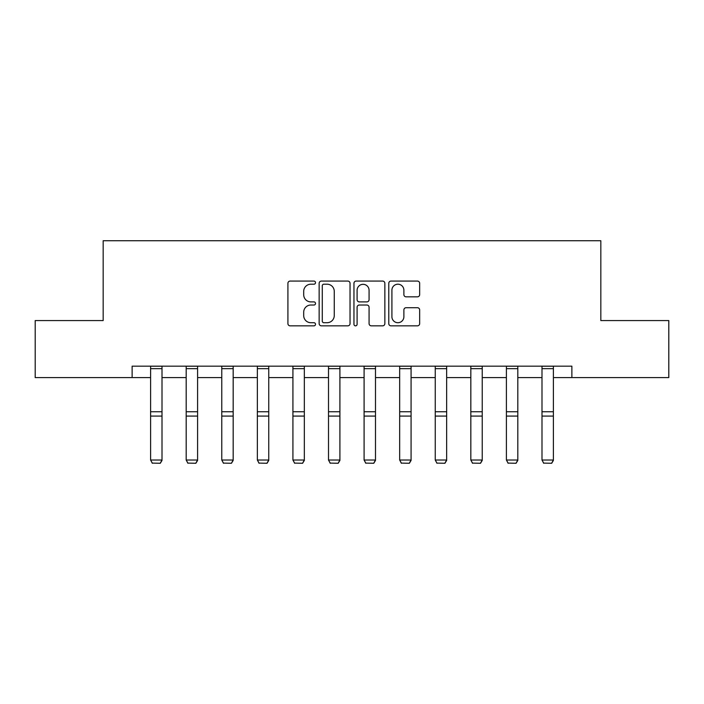 <?xml version="1.0" encoding="UTF-8"?>
<svg xmlns="http://www.w3.org/2000/svg" width="704" height="704" viewBox="0 0 704 704"><rect width="100%" height="100%" fill="white"/><g stroke="black" fill="none" stroke-linecap="round" stroke-linejoin="round"><path stroke-width="1.06" d="M315.506 282.638A1.566 1.566 0 0 0 313.94 281.072L290.154 281.072A2.235 2.235 0 0 0 287.918 283.307L287.918 323.611A2.235 2.235 0 0 0 290.154 325.846L313.94 325.846A1.566 1.566 0 0 0 315.506 324.28A1.566 1.566 0 0 0 313.94 322.714L310.86 322.714A7.163 7.163 0 0 1 303.697 315.55L303.697 312.189A7.163 7.163 0 0 1 310.86 305.026L313.94 305.026A1.566 1.566 0 0 0 315.506 303.459A1.566 1.566 0 0 0 313.94 301.893L310.86 301.893A7.163 7.163 0 0 1 303.697 294.73L303.697 291.368A7.163 7.163 0 0 1 310.86 284.205L313.94 284.205A1.566 1.566 0 0 0 315.506 282.638M417.428 296.85A2.235 2.235 0 0 0 419.663 294.615L419.663 283.307A2.235 2.235 0 0 0 417.428 281.072L391.01 281.072A2.235 2.235 0 0 0 388.775 283.307L388.775 323.611A2.235 2.235 0 0 0 391.01 325.846L417.428 325.846A2.235 2.235 0 0 0 419.663 323.611L419.663 309.954A2.235 2.235 0 0 0 417.428 307.71L406.12 307.71A2.235 2.235 0 0 0 403.885 309.954L403.885 316.721A5.993 5.993 0 0 1 397.892 322.714A5.993 5.993 0 0 1 391.908 316.721L391.908 290.198A5.993 5.993 0 0 1 397.892 284.205A5.993 5.993 0 0 1 403.885 290.198L403.885 294.615A2.235 2.235 0 0 0 406.12 296.85L417.428 296.85M132.132 377.582L35.2 377.582L35.2 320.566L103.171 320.566L103.171 240.733L600.829 240.733L600.829 320.566L668.8 320.566L668.8 377.582L571.868 377.582L571.868 366.177L132.132 366.177L132.132 377.582L150.603 377.582M350.038 283.307A2.235 2.235 0 0 0 347.802 281.072L321.385 281.072A2.235 2.235 0 0 0 319.15 283.307L319.15 323.611A2.235 2.235 0 0 0 321.385 325.846L347.802 325.846A2.235 2.235 0 0 0 350.038 323.611L350.038 283.307M356.198 281.072L382.615 281.072A2.235 2.235 0 0 1 384.85 283.307L384.85 323.611A2.235 2.235 0 0 1 382.615 325.846L371.307 325.846A2.235 2.235 0 0 1 369.072 323.611L369.072 307.261A2.235 2.235 0 0 0 366.828 305.026L359.33 305.026A2.235 2.235 0 0 0 357.095 307.261L357.095 324.28A1.566 1.566 0 0 1 355.529 325.846A1.566 1.566 0 0 1 353.962 324.28L353.962 283.307A2.235 2.235 0 0 1 356.198 281.072M162.008 377.582L186.19 377.582M197.595 377.582L221.769 377.582M233.174 377.582L257.347 377.582M268.752 377.582L292.926 377.582M304.33 377.582L328.504 377.582M339.909 377.582L364.091 377.582M375.496 377.582L399.67 377.582M411.074 377.582L435.248 377.582M446.653 377.582L470.826 377.582M482.231 377.582L506.405 377.582M517.81 377.582L541.992 377.582M553.397 377.582L571.868 377.582M323.849 284.205A1.566 1.566 0 0 0 322.282 285.771L322.282 321.147A1.566 1.566 0 0 0 323.849 322.714L327.096 322.714A7.163 7.163 0 0 0 334.259 315.55L334.259 291.368A7.163 7.163 0 0 0 327.096 284.205L323.849 284.205M369.072 290.303A5.993 5.993 0 0 0 363.079 284.319A5.993 5.993 0 0 0 357.095 290.303L357.095 299.649A2.235 2.235 0 0 0 359.33 301.893L366.828 301.893A2.235 2.235 0 0 0 369.072 299.649L369.072 290.303M162.008 366.177L162.008 460.425L160.301 463.267L152.319 463.1L160.301 463.267M152.319 463.267L150.603 460.02L162.008 460.02L160.301 463.1M150.603 366.177L150.603 460.02L152.319 463.1M197.595 366.177L197.595 460.425L195.879 463.267L187.898 463.1L195.879 463.267M187.898 463.267L186.19 460.02L197.595 460.02L195.879 463.1M186.19 366.177L186.19 460.02L187.898 463.1M233.174 366.177L233.174 460.425L231.458 463.267L223.476 463.1L231.458 463.267M223.476 463.267L221.769 460.02L233.174 460.02L231.458 463.1M221.769 366.177L221.769 460.02L223.476 463.1M268.752 366.177L268.752 460.425L267.045 463.267L259.054 463.1L267.045 463.267M259.054 463.267L257.347 460.02L268.752 460.02L267.045 463.1M257.347 366.177L257.347 460.02L259.054 463.1M304.33 366.177L304.33 460.425L302.623 463.267L294.642 463.1L302.623 463.267M294.642 463.267L292.926 460.02L304.33 460.02L302.623 463.1M292.926 366.177L292.926 460.02L294.642 463.1M339.909 366.177L339.909 460.425L338.202 463.267L330.22 463.1L338.202 463.267M330.22 463.267L328.504 460.02L339.909 460.02L338.202 463.1M328.504 366.177L328.504 460.02L330.22 463.1M375.496 366.177L375.496 460.425L373.78 463.267L365.798 463.1L373.78 463.267M365.798 463.267L364.091 460.02L375.496 460.02L373.78 463.1M364.091 366.177L364.091 460.02L365.798 463.1M411.074 366.177L411.074 460.425L409.358 463.267L401.377 463.1L409.358 463.267M401.377 463.267L399.67 460.02L411.074 460.02L409.358 463.1M399.67 366.177L399.67 460.02L401.377 463.1M446.653 366.177L446.653 460.425L444.946 463.267L436.955 463.1L444.946 463.267M436.955 463.267L435.248 460.02L446.653 460.02L444.946 463.1M435.248 366.177L435.248 460.02L436.955 463.1M482.231 366.177L482.231 460.425L480.524 463.267L472.542 463.1L480.524 463.267M472.542 463.267L470.826 460.02L482.231 460.02L480.524 463.1M470.826 366.177L470.826 460.02L472.542 463.1M517.81 366.177L517.81 460.425L516.102 463.267L508.121 463.1L516.102 463.267M508.121 463.267L506.405 460.02L517.81 460.02L516.102 463.1M506.405 366.177L506.405 460.02L508.121 463.1M553.397 366.177L553.397 460.425L551.681 463.267L543.699 463.1L551.681 463.267M543.699 463.267L541.992 460.02L553.397 460.02L551.681 463.1M541.992 366.177L541.992 460.02L543.699 463.1M162.008 366.23L150.603 366.23M162.008 411.761L150.603 411.761M162.008 416.082L150.603 416.082M162.008 368.676L150.603 368.676M197.595 366.23L186.19 366.23M197.595 411.761L186.19 411.761M197.595 416.082L186.19 416.082M197.595 368.676L186.19 368.676M233.174 366.23L221.769 366.23M233.174 411.761L221.769 411.761M233.174 416.082L221.769 416.082M233.174 368.676L221.769 368.676M268.752 366.23L257.347 366.23M268.752 411.761L257.347 411.761M268.752 416.082L257.347 416.082M268.752 368.676L257.347 368.676M304.33 366.23L292.926 366.23M304.33 411.761L292.926 411.761M304.33 416.082L292.926 416.082M304.33 368.676L292.926 368.676M339.909 366.23L328.504 366.23M339.909 411.761L328.504 411.761M339.909 416.082L328.504 416.082M339.909 368.676L328.504 368.676M375.496 366.23L364.091 366.23M375.496 411.761L364.091 411.761M375.496 416.082L364.091 416.082M375.496 368.676L364.091 368.676M411.074 366.23L399.67 366.23M411.074 411.761L399.67 411.761M411.074 416.082L399.67 416.082M411.074 368.676L399.67 368.676M446.653 366.23L435.248 366.23M446.653 411.761L435.248 411.761M446.653 416.082L435.248 416.082M446.653 368.676L435.248 368.676M482.231 366.23L470.826 366.23M482.231 411.761L470.826 411.761M482.231 416.082L470.826 416.082M482.231 368.676L470.826 368.676M517.81 366.23L506.405 366.23M517.81 411.761L506.405 411.761M517.81 416.082L506.405 416.082M517.81 368.676L506.405 368.676M553.397 366.23L541.992 366.23M553.397 411.761L541.992 411.761M553.397 416.082L541.992 416.082M553.397 368.676L541.992 368.676"/></g></svg>
